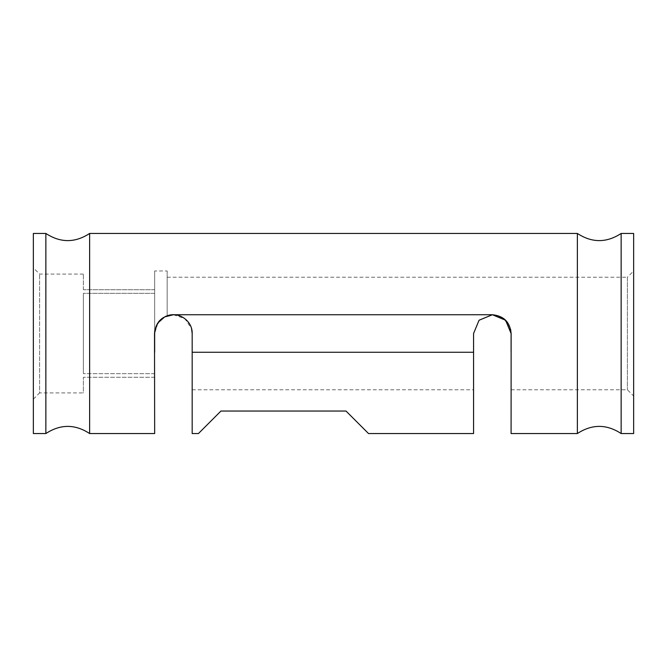 <?xml version="1.0" encoding="UTF-8"?>
<svg xmlns="http://www.w3.org/2000/svg" width="667" height="667" viewBox="0 0 667 667"><rect width="100%" height="100%" fill="white"/><g stroke="black" fill="none" stroke-linecap="round" stroke-linejoin="round"><path stroke-width="0.5" stroke-dasharray="3.33 2.5" d="M83.375 289.728L83.375 274.095L83.375 289.728L154.661 289.728L154.661 293.338L83.375 293.338L83.375 373.662L83.375 293.338L83.375 373.662L83.375 293.338L154.661 293.338L154.661 289.728L83.375 289.728M33.35 399.158L33.35 267.842L33.35 399.158L39.603 392.905L39.603 274.095L39.603 392.905L83.375 392.905L83.375 377.272L83.375 392.905M159.405 320.86L154.661 331.124L154.661 293.338L154.661 331.132L154.661 270.969L167.167 270.969L167.167 315.758L167.167 277.222L167.167 315.758L173.27 314.741L492.329 314.741L504.06 318.859L510.639 329.398M161.622 318.793L162.715 317.992M154.661 331.124A18.759 18.759 0 0 0 154.511 333.5L154.661 352.259M577.372 233.45L577.372 433.55M511.089 433.55L511.089 333.5M473.57 333.5L473.57 433.55M368.517 433.55L346.006 411.039L220.944 411.039L198.433 433.55M192.179 433.55L192.179 333.5M154.661 270.969L154.661 333.5L157.979 322.845M173.42 314.741L184.859 318.634L191.554 328.689M154.661 333.5L154.661 433.55M89.628 233.45L89.628 433.55M167.167 270.969L167.167 315.816M492.371 314.741L505.678 320.277M511.13 333.5L511.089 352.259M167.167 277.222L627.397 277.222L627.397 389.778L627.397 277.222L633.65 270.969L633.65 396.031L633.65 270.969M473.57 352.259L473.57 389.778L473.57 352.259L192.179 352.259L192.179 389.778L192.179 352.259M633.65 233.45L633.65 433.55M621.144 233.45L621.144 433.55M45.856 233.45L45.856 433.55M154.661 373.662L83.375 373.662L154.661 373.662L154.661 377.272L154.661 373.662M154.661 377.272L83.375 377.272L154.661 377.272M33.35 233.45L33.35 433.55M83.375 274.095L39.603 274.095L33.35 267.842M192.179 389.778L473.57 389.778M511.089 389.778L627.397 389.778L633.65 396.031"/><path stroke-width="1" d="M159.405 320.86L161.622 318.793M162.715 317.992L166.391 316.05M505.678 320.277L511.13 333.5C510.03 322.111 503.777 315.858 492.371 314.741L479.064 320.235L473.57 333.5L479.073 320.227L492.329 314.741L173.27 314.741C161.881 315.841 155.628 322.094 154.511 333.5L154.661 433.55L89.628 433.55L89.628 233.45L577.372 233.45L577.372 433.55C591.962 424.012 606.553 424.012 621.144 433.55L621.144 233.45C606.553 242.988 591.962 242.988 577.372 233.45M511.13 333.5L511.089 433.55L577.372 433.55M510.639 329.398L511.089 333.5L505.603 320.243L492.371 314.741M368.517 433.55L473.57 433.55L473.57 352.259L192.179 352.259L192.179 433.55L198.433 433.55L220.944 411.039L346.006 411.039L368.517 433.55M157.979 322.845L164.699 316.892L173.42 314.741M191.554 328.689L192.179 333.5C192.596 321.002 178.898 311.256 167.167 315.816C159.296 319.018 155.128 324.912 154.661 333.5M511.089 352.259L511.089 333.5M473.57 333.5L473.57 352.259M192.179 352.259L192.179 333.5M621.144 433.55L633.65 433.55L633.65 233.45L621.144 233.45M45.856 433.55L45.856 233.45L33.35 233.45L33.35 433.55L45.856 433.55C60.447 424.012 75.037 424.012 89.628 433.55M154.661 331.132L154.661 352.259M89.628 233.45C75.037 242.988 60.447 242.988 45.856 233.45"/></g></svg>
